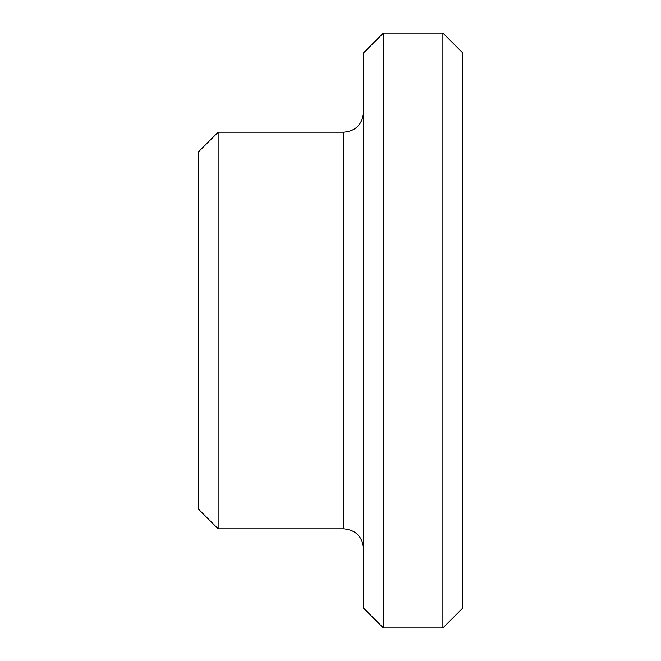 <?xml version="1.0" encoding="UTF-8"?>
<svg xmlns="http://www.w3.org/2000/svg" width="661" height="661" viewBox="0 0 661 661"><rect width="100%" height="100%" fill="white"/><g stroke="black" fill="none" stroke-linecap="round" stroke-linejoin="round"><path stroke-width="0.99" d="M442.87 33.05L442.87 627.95L462.7 608.12L462.7 52.88L442.87 33.05L383.38 33.05L383.38 627.95L363.55 608.12L363.55 52.88L383.38 33.05M198.3 508.97L198.3 152.03L218.13 132.2L218.13 528.8L198.3 508.97M363.55 548.63C362.377 536.583 355.767 529.973 343.72 528.8L218.13 528.8M442.87 627.95L383.38 627.95M343.72 528.8L343.72 132.2L218.13 132.2M343.72 132.2C355.651 131.134 362.261 124.524 363.55 112.37"/></g></svg>
